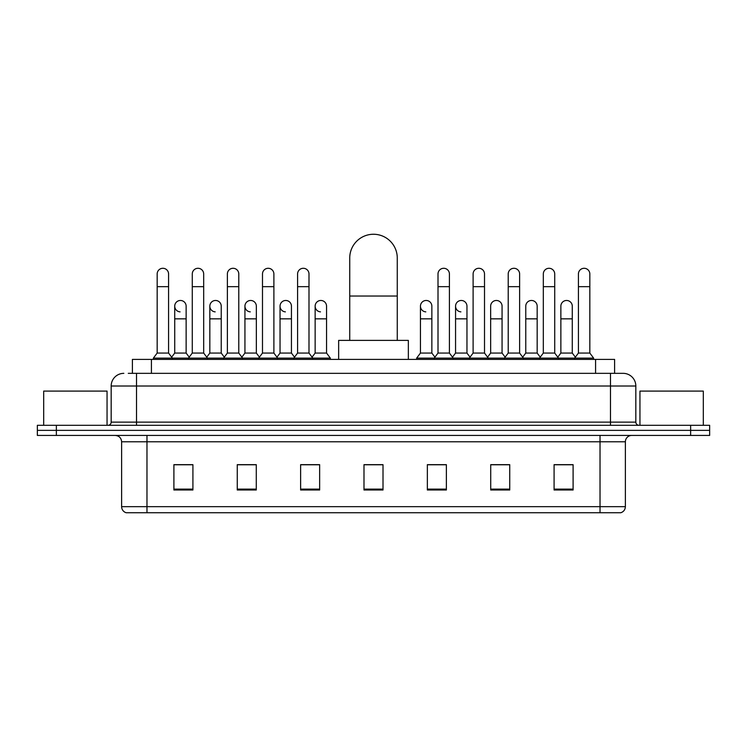 <?xml version="1.0" encoding="UTF-8"?>
<svg xmlns="http://www.w3.org/2000/svg" width="747" height="747" viewBox="0 0 747 747"><rect width="100%" height="100%" fill="white"/><g stroke="black" fill="none" stroke-linecap="round" stroke-linejoin="round"><path stroke-width="1.12" d="M132.406 373.341L132.406 359.4L614.594 359.4L614.594 373.341M128.568 373.341L623.157 373.341A12.671 12.671 0 0 1 635.828 386.012L635.828 422.13C635.996 424.035 637.06 425.099 639.002 425.304M128.279 373.341L136.514 373.341L136.514 386.012L111.172 386.012L111.172 422.13A3.165 3.165 0 0 1 107.998 425.304M123.843 373.341A12.671 12.671 0 0 0 111.172 386.012M56.361 425.304L37.35 425.304L37.35 430.365L56.361 430.365L37.35 430.365L37.35 435.436L56.361 435.436L56.361 430.365L690.639 430.365L56.361 430.365L56.361 425.304L690.639 425.304L690.639 430.365L709.65 430.365L690.639 430.365L690.639 435.436L56.361 435.436M690.639 435.436L709.65 435.436L709.65 425.304L690.639 425.304M635.828 386.012L610.486 386.012L610.486 373.341L623.157 373.341M625.379 506.662C625.202 509.697 623.68 511.723 620.813 512.741L600.028 512.741L600.028 506.662L625.379 506.662L625.379 441.776A6.34 6.34 0 0 1 631.71 435.436M600.028 512.741L126.187 512.741A6.34 6.34 0 0 1 121.621 506.662L121.621 441.776C121.247 437.929 119.137 435.818 115.29 435.436M573.098 489.995L573.098 464.653L554.087 464.653L554.087 489.995L573.098 489.995M509.734 489.995L509.734 464.653L490.723 464.653L490.723 489.995L509.734 489.995M446.37 489.995L446.37 464.653L427.359 464.653L427.359 489.995L446.37 489.995M192.913 489.995L192.913 464.653L173.902 464.653L173.902 489.995L192.913 489.995M256.277 489.995L256.277 464.653L237.266 464.653L237.266 489.995L256.277 489.995M319.641 489.995L319.641 464.653L300.63 464.653L300.63 489.995L319.641 489.995M383.006 489.995L383.006 464.653L363.994 464.653L363.994 489.995L383.006 489.995M507.577 464.774L502.703 464.774M554.087 464.774L572.912 464.774M560.231 464.774L555.357 464.774M314.506 464.774L309.632 464.774M244.297 464.774L239.423 464.774M191.643 464.774L186.769 464.774M174.088 464.774L192.913 464.774M437.368 464.774L432.494 464.774M383.006 464.774L363.994 464.774M319.641 464.774L300.63 464.774M256.277 464.774L237.266 464.774M446.37 464.774L427.359 464.774M509.734 464.774L490.723 464.774M107.054 425.304L107.054 391.083L43.69 391.083L43.69 425.304M349.736 340.389L349.736 258.014A23.764 23.764 0 0 1 373.5 234.259A23.764 23.764 0 0 1 397.264 258.014A23.764 23.764 0 0 0 373.5 234.259M397.264 340.389L397.264 258.014M408.348 359.4L408.348 340.389L338.652 340.389L338.652 359.4M157.169 286.661L168.579 286.661L168.579 353.06L157.169 353.06L157.169 273.99A5.705 5.705 0 0 1 163.238 268.294A5.705 5.705 0 0 1 168.579 273.99A5.705 5.705 0 0 0 163.238 268.294M157.169 353.06L153.368 358.13L153.368 359.4M168.579 353.06L172.38 358.13L153.368 358.13M192.278 353.06L192.278 286.661L203.679 286.661L203.679 353.06L192.278 353.06L188.477 358.13L172.38 358.13L172.38 359.4M192.278 286.661L192.278 273.99A5.705 5.705 0 0 1 198.338 268.294A5.705 5.705 0 0 1 203.679 273.99A5.705 5.705 0 0 0 198.338 268.294M203.679 353.06L207.489 358.13L188.477 358.13L188.477 359.4M227.377 353.06L227.377 286.661L238.788 286.661L238.788 353.06L227.377 353.06L223.577 358.13L207.489 358.13L207.489 359.4M227.377 286.661L227.377 273.99A5.705 5.705 0 0 1 233.438 268.294A5.705 5.705 0 0 1 238.788 273.99A5.705 5.705 0 0 0 233.438 268.294M238.788 353.06L242.588 358.13L223.577 358.13L223.577 359.4M262.486 353.06L262.486 286.661L273.888 286.661L273.888 353.06L262.486 353.06L258.686 358.13L242.588 358.13L242.588 359.4M262.486 286.661L262.486 273.99A5.705 5.705 0 0 1 268.547 268.294A5.705 5.705 0 0 1 273.888 273.99A5.705 5.705 0 0 0 268.547 268.294M273.888 353.06L277.688 358.13L258.686 358.13L258.686 359.4M297.586 353.06L297.586 286.661L308.997 286.661L308.997 353.06L297.586 353.06L293.786 358.13L277.688 358.13L277.688 359.4M297.586 286.661L297.586 273.99A5.705 5.705 0 0 1 303.646 268.294A5.705 5.705 0 0 1 308.997 273.99A5.705 5.705 0 0 0 303.646 268.294M308.997 353.06L312.797 358.13L293.786 358.13L293.786 359.4M326.551 353.06L326.551 318.848L315.141 318.848L315.141 353.06L326.551 353.06L330.351 358.13L312.797 358.13L312.797 359.4M438.003 286.661L449.414 286.661L449.414 353.06L438.003 353.06L438.003 273.99A5.705 5.705 0 0 1 444.063 268.294A5.705 5.705 0 0 1 449.414 273.99A5.705 5.705 0 0 0 444.063 268.294M438.003 353.06L434.203 358.13L434.203 359.4M449.414 353.06L453.214 358.13L416.649 358.13L416.649 359.4M473.112 353.06L473.112 286.661L484.514 286.661L484.514 353.06L473.112 353.06L469.312 358.13L453.214 358.13L453.214 359.4M473.112 286.661L473.112 273.99A5.705 5.705 0 0 1 479.172 268.294A5.705 5.705 0 0 1 484.514 273.99A5.705 5.705 0 0 0 479.172 268.294M484.514 353.06L488.314 358.13L469.312 358.13L469.312 359.4M508.212 353.06L508.212 286.661L519.623 286.661L519.623 353.06L508.212 353.06L504.412 358.13L488.314 358.13L488.314 359.4M508.212 286.661L508.212 273.99A5.705 5.705 0 0 1 514.272 268.294A5.705 5.705 0 0 1 519.623 273.99A5.705 5.705 0 0 0 514.272 268.294M519.623 353.06L523.423 358.13L504.412 358.13L504.412 359.4M543.321 353.06L543.321 286.661L554.722 286.661L554.722 353.06L543.321 353.06L539.511 358.13L523.423 358.13L523.423 359.4M543.321 286.661L543.321 273.99A5.705 5.705 0 0 1 549.381 268.294A5.705 5.705 0 0 1 554.722 273.99A5.705 5.705 0 0 0 549.381 268.294M554.722 353.06L558.523 358.13L539.511 358.13L539.511 359.4M578.421 353.06L578.421 286.661L589.831 286.661L589.831 353.06L578.421 353.06L574.62 358.13L558.523 358.13L558.523 359.4M578.421 286.661L578.421 273.99A5.705 5.705 0 0 1 584.481 268.294A5.705 5.705 0 0 1 589.831 273.99A5.705 5.705 0 0 0 584.481 268.294M589.831 353.06L593.632 358.13L574.62 358.13L574.62 359.4M593.632 358.13L593.632 359.4M180.074 311.863A5.705 5.705 0 0 1 174.723 306.177A5.705 5.705 0 0 1 180.783 300.481A5.705 5.705 0 0 1 186.134 306.177L186.134 318.848L174.723 318.848L174.723 306.177M186.134 318.848L186.134 353.06L174.723 353.06L174.723 318.848M174.723 353.06L171.651 357.159M186.134 353.06L189.206 357.159M215.173 311.863A5.705 5.705 0 0 1 209.832 306.177A5.705 5.705 0 0 1 215.892 300.481A5.705 5.705 0 0 1 221.233 306.177L221.233 318.848L209.832 318.848L209.832 306.177M221.233 318.848L221.233 353.06L209.832 353.06L209.832 318.848M209.832 353.06L206.76 357.159M221.233 353.06L224.305 357.159M250.273 311.863A5.705 5.705 0 0 1 244.932 306.177A5.705 5.705 0 0 1 250.992 300.481A5.705 5.705 0 0 1 256.342 306.177L256.342 318.848L244.932 318.848L244.932 306.177M256.342 318.848L256.342 353.06L244.932 353.06L244.932 318.848M244.932 353.06L241.86 357.159M256.342 353.06L259.414 357.159M285.382 311.863A5.705 5.705 0 0 1 280.041 306.177A5.705 5.705 0 0 1 286.101 300.481A5.705 5.705 0 0 1 291.442 306.177L291.442 318.848L280.041 318.848L280.041 306.177M291.442 318.848L291.442 353.06L280.041 353.06L280.041 318.848M280.041 353.06L276.96 357.159M291.442 353.06L294.514 357.159M320.482 311.863A5.705 5.705 0 0 1 315.141 306.177A5.705 5.705 0 0 1 321.201 300.481A5.705 5.705 0 0 1 326.551 306.177L326.551 318.848M315.141 353.06L312.069 357.159M330.351 358.13L330.351 359.4M425.799 311.863A5.705 5.705 0 0 1 420.449 306.177A5.705 5.705 0 0 1 426.518 300.481A5.705 5.705 0 0 1 431.859 306.177L431.859 318.848L420.449 318.848L420.449 306.177M431.859 318.848L431.859 353.06L420.449 353.06L420.449 318.848M420.449 353.06L416.649 358.13M431.859 353.06L434.931 357.159M460.899 311.863A5.705 5.705 0 0 1 455.558 306.177A5.705 5.705 0 0 1 461.618 300.481A5.705 5.705 0 0 1 466.959 306.177L466.959 318.848L455.558 318.848L455.558 306.177M466.959 318.848L466.959 353.06L455.558 353.06L455.558 318.848M455.558 353.06L452.486 357.159M466.959 353.06L470.04 357.159M490.658 306.177A5.705 5.705 0 0 1 496.727 300.481A5.705 5.705 0 0 1 502.068 306.177L502.068 318.848L490.658 318.848L490.658 306.177M502.068 318.848L502.068 353.06L490.658 353.06L490.658 318.848M490.658 353.06L487.586 357.159M502.068 353.06L505.14 357.159M525.767 306.177A5.705 5.705 0 0 1 531.827 300.481A5.705 5.705 0 0 1 537.168 306.177L537.168 318.848L525.767 318.848L525.767 306.177M537.168 318.848L537.168 353.06L525.767 353.06L525.767 318.848M525.767 353.06L522.695 357.159M537.168 353.06L540.24 357.159M560.866 306.177A5.705 5.705 0 0 1 566.926 300.481A5.705 5.705 0 0 1 572.277 306.177L572.277 318.848L560.866 318.848L560.866 306.177M572.277 318.848L572.277 353.06L560.866 353.06L560.866 318.848M560.866 353.06L557.794 357.159M572.277 353.06L575.349 357.159M703.31 425.304L703.31 391.083L639.946 391.083L639.946 425.304M151.417 373.341L151.417 359.4M595.583 373.341L595.583 359.4M136.514 425.304L136.514 422.13L635.828 422.13M111.172 422.13L136.514 422.13L136.514 386.012L610.486 386.012L610.486 425.304M600.028 435.436L600.028 441.776L121.621 441.776M625.379 441.776L600.028 441.776L600.028 506.662L146.972 506.662L146.972 512.741M121.621 506.662L146.972 506.662L146.972 435.436M383.006 489.117L363.994 489.117M319.641 489.117L300.63 489.117M256.277 489.117L237.266 489.117M192.913 489.117L173.902 489.117M446.37 489.117L427.359 489.117M509.734 489.117L490.723 489.117M573.098 489.117L554.087 489.117M349.736 296.036L397.264 296.036M168.579 286.661L168.579 273.99M203.679 286.661L203.679 273.99M238.788 286.661L238.788 273.99M273.888 286.661L273.888 273.99M308.997 286.661L308.997 273.99M449.414 286.661L449.414 273.99M484.514 286.661L484.514 273.99M519.623 286.661L519.623 273.99M554.722 286.661L554.722 273.99M589.831 286.661L589.831 273.99M315.141 318.848L315.141 306.177"/></g></svg>
